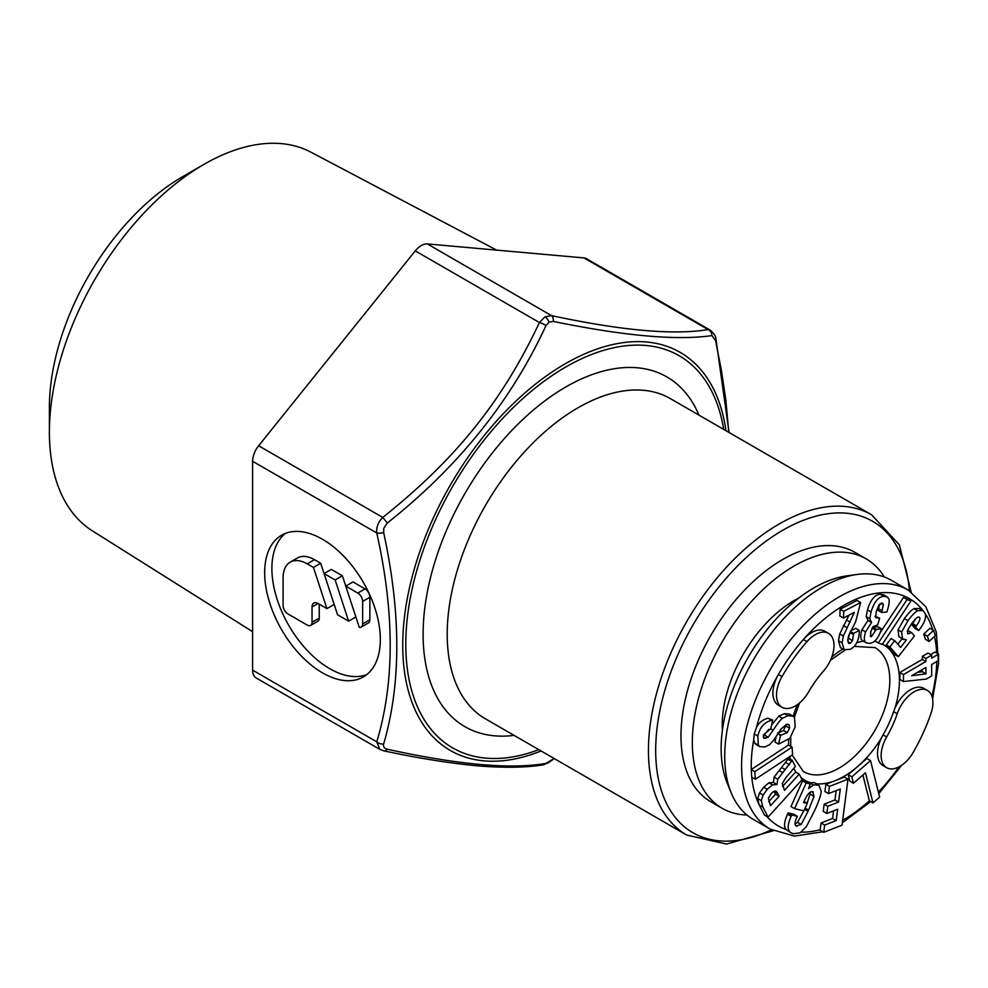 <?xml version="1.0" encoding="UTF-8"?>
<svg xmlns="http://www.w3.org/2000/svg" width="988" height="988" viewBox="0 0 988 988"><rect width="100%" height="100%" fill="white"/><g stroke="black" fill="none" stroke-linecap="round" stroke-linejoin="round"><path stroke-width="1.48" d="M884.384 577.029A144.001 83.14 120 0 0 866.13 558.862L854.793 552.317A144.001 83.14 120 0 0 743.828 590.898A144.001 83.14 120 0 0 680.979 735.813A144.001 83.14 120 0 0 710.804 801.737L722.129 808.27A144.001 83.14 120 0 0 746.99 815.001M866.13 558.862A144.001 83.14 120 0 0 755.165 597.444A144.001 83.14 120 0 0 692.304 742.359A144.001 83.14 120 0 0 722.129 808.27M798.81 598.036A101.665 58.7 120 0 0 722.24 725.069A101.665 58.7 120 0 0 722.389 730.391M927.423 690.476L923.805 688.389A26.59 15.351 120 0 0 897.228 703.74A26.59 15.351 120 0 0 894.918 708.297A26.59 15.351 120 0 0 893.621 711.656A78.052 45.065 -60 0 1 883.037 734.899A26.59 15.351 120 0 0 881.333 738.147A26.59 15.351 120 0 0 883.037 765.601L886.656 767.688A26.59 15.351 120 0 0 913.233 752.337A131.219 75.755 120 0 0 931.029 713.25A26.59 15.351 120 0 0 927.423 690.476A26.59 15.351 120 0 0 900.846 705.827A26.59 15.351 120 0 0 897.24 713.744A78.052 45.065 -60 0 1 886.656 736.986A26.59 15.351 120 0 0 886.656 767.688M753.313 819.385L770.183 829.13L753.313 819.385A138.036 79.695 -60 0 1 731.145 792.697A138.036 79.695 -60 0 1 753.301 659.996A138.036 79.695 -60 0 1 857.152 574.448A138.036 79.695 -60 0 1 891.337 580.302L908.207 590.046A138.036 79.695 -60 0 0 770.171 669.74A138.036 79.695 -60 0 0 770.183 829.13L794.537 836.107L822.769 831.748M891.337 580.302L908.207 590.046L925.867 606.793L936.278 631.937L938.588 663.491L932.623 698.924M731.145 792.697L727.254 783.2A131.145 75.718 -60 0 1 748.311 657.119A131.145 75.718 -60 0 1 846.975 575.843L857.152 574.448M823.449 671.136A26.59 15.351 120 0 0 828.5 664.06A26.59 15.351 120 0 0 828.5 633.357A26.59 15.351 120 0 0 806.974 641.632A131.219 75.755 120 0 0 782.014 676.57A26.59 15.351 120 0 0 782.014 707.272A26.59 15.351 120 0 0 808.604 691.921A78.052 45.065 -60 0 1 823.449 671.136M792.228 760.352L788.622 758.265L774.135 777.111L773.406 782.447L768.923 782.792L763.675 787.201L759.537 792.944L757.66 798.502L758.969 804.306L764.416 815.063L768.034 817.15L802.058 779.705L799.218 774.123L784.46 790.375L782.323 783.546L785.386 778.309L795.34 766.49L792.228 760.352L777.754 779.199L777.013 784.534L772.542 784.88L767.281 789.289L763.156 795.031L761.279 800.589L762.909 807.073L768.034 817.15M758.969 804.306A131.219 75.755 120 0 1 751.769 777.148A131.219 75.755 -60 0 1 751.46 773.382A131.219 75.755 -60 0 1 751.288 769.516A131.219 75.755 120 0 1 753.721 739.876L754.671 743.05L756.203 744.569L759.809 746.656L764.823 746.965L769.516 744.742L773.839 739.95L781.15 728.897L786.572 724.328L789.239 725.019L789.548 728.193L787.214 732.639L780.508 735.393L778.581 744.112L789.906 738.258L795.179 726.81L794.488 717.473L792.981 716.139L788.054 715.72L782.422 718.251C780.273 719.993 777.198 723.969 773.196 730.194L768.158 737.221L763.971 738.407L763.44 734.924L770.739 728.786L772.665 720.067L771.653 720.301C764.366 722.142 759.76 727.378 757.858 736.035L758.29 745.137L759.809 746.656M828.5 633.357L824.881 631.27A26.59 15.351 120 0 0 803.355 639.545A131.219 75.755 120 0 0 778.408 674.483A26.59 15.351 120 0 0 778.408 705.185L782.014 707.272M862.907 774.987L869.366 800.823L872.984 802.923L879.641 797.143L870.514 760.587L851.829 776.815L853.434 783.225L865.451 772.789L872.984 802.923M870.514 760.587L866.896 758.5L848.223 774.728L849.816 781.138L853.434 783.225M848 779.149L844.382 777.062L825.857 784.287L824.918 791.524L828.537 793.599L840.282 789.029L838.59 802.034L827.783 806.257L826.845 813.482L837.651 809.271L836.181 820.596L824.671 825.079L823.733 832.304L842.011 825.19L848 779.149L829.475 786.374L828.537 793.599M833.551 810.864L832.563 818.509L821.065 822.992L820.126 830.229L823.733 832.304M836.194 790.622L834.971 799.947L824.165 804.17L823.226 811.395L826.845 813.482M799.218 774.123L795.612 772.036L782.57 786.374M816.174 783.793L813.766 782.484L809.036 783.188M812.642 791.734L814.038 796.353L808.085 811.358L801.194 824.4L796.192 826.005C794.476 824.992 794.661 822.177 796.736 817.57L797.341 816.298L791.734 814.952L791.141 816.261C787.226 825.042 787.238 830.587 791.166 832.884L793.364 833.736L800.082 832.847L806.344 826.697L814.791 810.259C818.842 801.293 820.991 794.945 821.213 791.19L818.842 785.139L813.408 784.929L808.468 788.671L810.321 783.929L802.589 780.853L790.968 806.566L794.574 808.653L803.886 810.876L807.27 803.38L803.577 802.503L804.38 800.725C807.357 794.154 810.111 791.153 812.642 791.734L813.285 791.993M810.716 791.956L807.11 803.293M803.75 810.839L797.575 822.312L795.056 824.14M797.341 816.298L793.722 814.211L788.115 812.865L787.522 814.174C784.225 821.559 783.706 826.66 785.966 829.463L791.166 832.884M751.707 777.186L755.314 779.273L792.586 754.709L792.092 747.089L788.486 745.001L751.25 769.541M786.09 724.476L783.595 730.552L777.531 733.158M776.173 736.566L774.975 742.025L778.581 744.112M777.692 793.438L779.112 796.254L770.541 805.689L768.343 798.119L771.072 793.821C773.53 791.129 775.37 790.449 776.63 791.796L777.692 793.438L774.11 791.376L775.494 794.167L768.615 801.75M922.347 669.531L922.347 671.741L917.407 672.396M772.665 720.067L768.047 718.214C762.761 719.548 758.883 722.673 756.425 727.576L754.239 733.948L753.721 739.876M768.788 729.329L763.255 736.011M792.981 716.139L789.363 714.052L784.435 713.632L778.803 716.164L771.554 725.106M881.728 603.026L883.383 604.52L881.642 612.437L886.878 612.004L887.36 610.423C889.114 604.693 889.608 600.852 888.854 598.901L887.187 596.876L883.803 596.307C878.357 596.777 874.096 602.001 871.046 611.967L869.835 618.723L871.601 622.477L865.55 631.888C863.747 637.828 863.994 641.471 866.291 642.817L869.539 643.361C874.652 642.916 878.616 638.087 881.457 628.85L877.838 626.763L872.676 627.182L876.22 629.282L871.441 636.655L870.7 636.519L870.761 631.542L873.133 626.614L877.64 624.922L879.703 618.216L875.615 617.265L876.307 611.411L878.987 604.965L882.667 603.186M872.552 627.38L870.514 632.382M879.703 618.216L875.035 616.24M879.678 604.1L878.023 610.349L881.642 612.437M887.187 596.876L883.568 594.788L880.185 594.22C874.738 594.69 870.49 599.914 867.427 609.88L866.217 616.636L867.995 620.39L861.931 629.801C860.128 635.741 860.375 639.384 862.672 640.73L866.291 642.817M859.288 630.418L853.607 633.382L852.52 640.619L850.347 643.25L848.692 643.435L847.79 639.854L848.655 635.617L855.67 621.65L860.647 602.495L843.727 611.313L843.456 618.043L854.287 612.399L843.32 636.087L842.109 642.817L844.073 649.684L850.223 649.351C855.892 646.387 858.893 640.57 859.251 631.888L859.288 630.418L855.682 628.331L850.742 630.9M853.533 634.629L849.939 632.555L847.778 640.36M860.647 602.495L857.041 600.408L840.121 609.226L839.837 615.956L843.456 618.043M848.988 615.166L839.701 634L838.491 640.73L840.455 647.597L844.505 649.981M910.936 601.013L907.095 599.543L878.344 642.978L882.198 644.448L910.936 601.013L903.477 597.456L880.049 632.851M931.61 655.143L927.991 653.056L922.298 656.378L922.31 659.416L899.858 672.482L899.883 679.46L903.501 681.547L926.312 679.052L931.684 675.928L931.647 664.492L938.6 660.441L938.575 654.13L931.622 658.181L931.61 655.143L925.917 658.465L925.917 661.503L903.477 674.569L903.501 681.547M938.575 654.13L934.957 652.043L930.622 654.575M933.611 630.332L929.992 628.245L923.755 634.098L925.46 639.384L929.066 641.471L935.303 635.617L933.611 630.332L927.374 636.186L929.066 641.471M915.765 618.747L911.862 624.848L915.036 628.479L918.655 630.566L919.877 628.936C925.719 621.044 927.04 615.277 923.854 611.646L922.496 610.498L917.654 610.72C915.184 611.98 911.961 615.302 907.984 620.674L901.649 631.987L902.501 638.754L906.379 639.915L900.599 647.424L894.646 640.632L889.916 647.029L898.364 656.687L914.443 635.926L911.578 632.641L907.676 633.876L907.713 630.011L911.714 623.552C915.728 618.13 918.309 616.092 919.47 617.426C920.581 618.686 919.544 621.477 916.358 625.774L915.481 626.935L918.655 630.566M911.578 632.641L907.96 630.554L907.293 631.134M894.646 640.632L891.028 638.544L886.298 644.942L894.745 654.599L898.364 656.687M902.056 638.754L897.82 644.25M922.496 610.498L918.877 608.41L914.048 608.633C911.566 609.892 908.343 613.215 904.366 618.599L898.03 629.899L898.882 636.667L903.489 639.582M751.213 769.566L754.832 771.653L755.314 779.273M792.092 747.089L754.832 771.653M810.321 783.929L806.208 782.941L794.574 808.653M788.659 724.451L787.844 724.216M925.966 673.828L911.677 675.73L925.941 667.431L925.966 673.828L922.347 671.741M881.457 628.85L876.22 629.282M876.319 617.982L875.615 617.265M848.223 774.728L851.829 776.815M821.065 822.992L824.671 825.079M832.563 818.509L836.181 820.596M824.165 804.17L827.783 806.257M834.971 799.947L838.59 802.034M825.857 784.287L829.475 786.374M804.022 801.503L807.27 803.38M802.589 780.853L806.208 782.941M788.115 812.865L791.734 814.952M773.406 782.447L777.013 784.534M787.794 759.167L791.413 761.254M775.494 794.167L779.112 796.254M777.902 733.886L780.508 735.393M899.858 672.482L903.477 674.569M922.31 659.416L925.917 661.503M922.298 656.378L925.917 658.465M923.755 634.098L927.374 636.186M911.862 624.848L915.481 626.935M886.298 644.942L889.916 647.029M903.477 597.456L907.095 599.543M874.874 640.965L878.344 642.978M867.995 620.39L871.601 622.477M872.28 628.245L875.899 630.332M840.121 609.226L843.727 611.313M850.421 631.542L853.607 633.382M285.371 533.421A81.794 47.226 -120 0 0 277.319 599.901A81.794 47.226 -120 0 0 329.72 668.678A81.794 47.226 -120 0 0 366.844 674.545M322.496 672.853A81.794 47.226 -120 0 0 363.399 676.904A81.794 47.226 -120 0 0 375.934 611.362A81.794 47.226 -120 0 0 322.496 539.275A81.794 47.226 -120 0 0 281.592 535.224A81.794 47.226 -120 0 0 269.057 600.778A81.794 47.226 -120 0 0 322.496 672.853M554.132 758.5L545.969 763.403C511.006 769.529 458.123 764.811 387.308 749.225C384.246 748.459 383.023 746.73 383.64 744.013C401.165 684.067 401.165 613.548 383.64 532.458L383.764 528.358L387.308 523.023C458.136 467.003 511.018 401.202 545.969 325.645L549.093 322.1L553.292 321.421C624.058 335.957 676.941 340.675 711.953 335.587L715.621 340.798L721.413 370.426L725.908 400.498L728.761 432.336M496.631 250.112L310.899 152.152A218.657 126.242 120 0 0 204.01 164.341L182.718 176.63A188.535 108.853 120 0 0 49.4 407.538L49.4 432.127A218.657 126.242 120 0 0 92.292 530.791L252.607 631.703M383.64 532.458A6.817 2.729 -12 0 1 376.761 532.964L252.607 461.285L252.607 670.148A17.043 9.843 -60 0 0 256.139 677.953L379.886 749.398L376.761 741.827C394.669 682.547 394.669 612.918 376.761 532.964C376.193 527.209 378.194 522.022 382.776 517.428C456.048 459.074 502.435 401.017 539.436 322.557L415.281 250.878A17.043 9.843 -60 0 1 427.335 243.925L583.982 257.917A17.043 9.843 -60 0 1 586.477 258.683L710.224 330.14C714.176 333.611 716.102 336.747 716.004 339.539A6.817 2.729 168 0 1 715.621 340.798M252.607 461.285A17.043 9.843 -60 0 1 258.634 445.761L415.281 250.878M204.01 164.341A218.657 126.242 120 0 0 49.4 432.127M545.969 325.645A6.817 2.445 25.4 0 0 539.436 322.557L544.919 316.901L551.477 315.604C621.378 330.585 673.594 335.253 708.124 329.597L710.224 330.14M318.062 603.507A8.522 4.915 -120 0 0 313.801 603.088A8.522 4.915 -120 0 0 312.035 606.978L318.062 603.507L326.929 608.633L313.443 567.445L307.219 563.852A34.086 19.674 -120 0 0 290.176 562.16A34.086 19.674 -120 0 0 283.111 577.77L283.111 605.595A6.817 3.94 -120 0 0 287.928 613.943L307.219 625.071A6.817 3.94 -120 0 0 310.627 625.404A6.817 3.94 -120 0 0 312.035 622.292L319.26 618.118A6.817 3.94 60 0 1 317.852 621.23L310.627 625.404M312.035 606.978L312.035 622.292M324.089 573.583L335.142 579.968L348.616 621.156L337.563 614.771L324.089 573.583L331.313 569.409L342.367 575.794L355.853 616.981L348.616 621.156M361.225 627.059A6.817 3.94 -120 0 1 359.262 627.294L345.775 586.106L357.817 593.072A6.817 3.94 -120 0 1 362.645 601.42L362.645 623.934L369.87 619.76A6.817 3.94 60 0 1 368.462 622.885L361.225 627.059A6.817 3.94 -120 0 0 362.645 623.934M290.176 562.16L297.4 557.985A34.086 19.674 60 0 1 314.443 559.677L320.68 563.271L334.166 604.458L326.929 608.633M319.26 604.199L319.26 618.118M345.775 586.106L353 581.932L365.054 588.897A6.817 3.94 60 0 1 369.87 597.246L369.87 619.76M313.443 567.445L320.68 563.271M335.142 579.968L342.367 575.794M893.621 711.656L897.24 713.744M854.175 646.387L874.985 647.597A71.568 41.323 -60 0 1 874.985 730.243A71.568 41.323 -60 0 1 803.405 771.566L792.154 754.993M882.445 644.065A78.385 45.263 -60 0 1 883.21 644.485A78.385 45.263 -60 0 1 894.918 708.297M876.023 641.632A78.385 45.263 120 0 0 874.479 641.311M863.487 641.2A78.385 45.263 120 0 0 856.744 642.719M842.875 649.042A78.385 45.263 120 0 0 831.81 656.983M797.415 704.605A78.385 45.263 120 0 0 793.166 716.251M788.745 739.407A78.385 45.263 120 0 0 788.585 745.063M789.721 756.598A78.385 45.263 120 0 0 790.314 759.241M793.833 768.528A78.385 45.263 120 0 0 796.229 772.394M800.947 777.531A78.385 45.263 120 0 0 804.825 780.261A78.385 45.263 120 0 0 810.333 782.644M766.947 816.533A131.219 75.755 120 0 0 778.408 826.005A131.219 75.755 120 0 0 785.966 829.463M782.014 676.57L778.408 674.483A131.219 75.755 120 0 0 756.425 727.576M806.974 641.632L803.355 639.545A131.219 75.755 -60 0 1 909.627 598.728A131.219 75.755 -60 0 1 923.657 611.424M924.817 613.054A131.219 75.755 -60 0 1 932.746 629.825M934.487 636.383A131.219 75.755 -60 0 1 936.661 653.031M936.772 661.503A131.219 75.755 -60 0 1 931.869 696.083M899.043 766.861A131.219 75.755 -60 0 1 878.369 792.055M869.354 800.799A131.219 75.755 -60 0 1 842.653 820.287M820.188 829.673A131.219 75.755 -60 0 1 801.243 832.143M883.037 734.899L886.656 736.986M881.333 738.147A78.385 45.263 -60 0 1 857.559 766.614A78.385 45.263 -60 0 1 835.119 780.681A78.385 45.263 -60 0 1 816.557 783.817M809.79 782.842L813.408 784.929M813.766 782.484L817.385 784.571M787.522 814.174L791.141 816.261M795.624 825.536L796.933 826.289M797.575 822.312L801.194 824.4M804.578 809.333L808.085 811.358M805.121 808.147L808.616 810.172M810.432 794.266L814.038 796.353M759.303 804.985L762.909 807.073M757.66 798.502L761.279 800.589M759.537 792.944L763.156 795.031M763.675 787.201L767.281 789.289M768.923 782.792L772.542 784.88M774.135 777.111L777.754 779.199M779.063 770.492L782.681 772.579M781.718 767.577L785.337 769.664M785.892 762.662L789.498 764.749M778.149 733.516L781.138 735.245M783.595 730.552L787.214 732.639M785.929 726.106L789.548 728.193M754.671 743.05L758.29 745.137M754.239 733.948L757.858 736.035M768.047 718.214L771.653 720.301M763.242 737.036L765.762 738.493M764.539 735.134L768.158 737.221M770.751 728.774L773.196 730.194M778.803 716.164L782.422 718.251M784.435 713.632L788.054 715.72M912.751 623.687L916.358 625.774M898.882 636.667L902.501 638.754M898.03 629.899L901.649 631.987M904.366 618.599L907.984 620.674M914.048 608.633L917.654 610.72M861.931 629.801L865.55 631.888M866.217 616.636L869.835 618.723M867.427 609.88L871.046 611.967M880.185 594.22L883.803 596.307M878.53 608.707L882.148 610.794M881.049 603.174L883.383 604.52M875.393 616.45L878.641 618.327M870.243 635.963L871.441 636.655M847.877 641.83L850.347 643.25M848.902 638.532L852.52 640.619M840.455 647.597L844.073 649.684M838.491 640.73L842.109 642.817M839.701 634L843.32 636.087M843.456 625.565L847.062 627.652M846.568 620.007L850.186 622.094M725.97 430.719A229.834 132.701 120 0 0 566.408 363.102A229.834 132.701 120 0 0 565.26 363.769A229.834 132.701 120 0 0 403.19 630.999A229.834 132.701 120 0 0 541.078 750.966M723.698 429.41A226.425 130.725 120 0 0 567.038 366.276A226.425 130.725 120 0 0 565.902 366.919A226.425 130.725 120 0 0 406.364 628.207A226.425 130.725 120 0 0 538.806 749.657M698.948 415.121A201.935 116.584 120 0 0 567.841 385.814A201.935 116.584 120 0 0 565.902 386.926A201.935 116.584 120 0 0 425.569 602.359A201.935 116.584 120 0 0 514.056 735.368M911.146 591.874L899.352 544.82L871.638 514.81L670.395 398.633A184.892 106.753 120 0 0 579.734 406.784A184.892 106.753 120 0 0 577.955 407.797A184.892 106.753 120 0 0 457.16 570.718A184.892 106.753 120 0 0 485.503 718.881L686.734 835.07L726.588 844.061L773.234 830.747M871.638 514.81A184.892 106.753 120 0 0 780.965 522.961A184.892 106.753 120 0 0 779.186 523.973A184.892 106.753 120 0 0 658.391 686.907A184.892 106.753 120 0 0 686.734 835.07M909.417 590.762A179.779 103.802 120 0 0 784.534 529.247A179.779 103.802 120 0 0 655.847 742.741A179.779 103.802 120 0 0 771.406 829.809M544.919 316.901A6.817 3.94 60 0 1 549.093 322.1M427.335 243.925L551.477 315.604A6.817 4.125 101.8 0 1 553.292 321.421M258.634 445.761L382.776 517.428L387.308 523.023M252.607 670.148L376.761 741.827A6.817 4.854 15.7 0 0 383.64 744.013M379.886 749.398L383.801 750.855A6.817 4.125 -78.2 0 0 387.308 749.225M554.256 758.574L548.328 762.798L542.807 764.922A6.817 6.237 -98.1 0 0 545.969 763.403M548.328 762.798A6.817 3.94 -120 0 0 549.093 762.094M711.953 335.587A6.817 6.237 81.9 0 0 708.124 329.597L583.982 257.917M307.219 563.852L314.443 559.677M362.645 601.42L369.87 597.246M357.817 593.072L365.054 588.897M790.758 746.311L790.709 737.283M794.315 717.276L799.527 702.974M830.513 660.145L844.95 650.19M842.319 822.782L870.7 801.614M878.777 793.673L901.674 765.28M815.224 783.052L818.842 785.139M542.807 764.922C525.418 767.676 503.534 767.972 477.155 765.811C449.676 763.23 418.554 758.253 383.801 750.855L383.801 750.855M716.004 339.539L729.07 432.509"/></g></svg>
